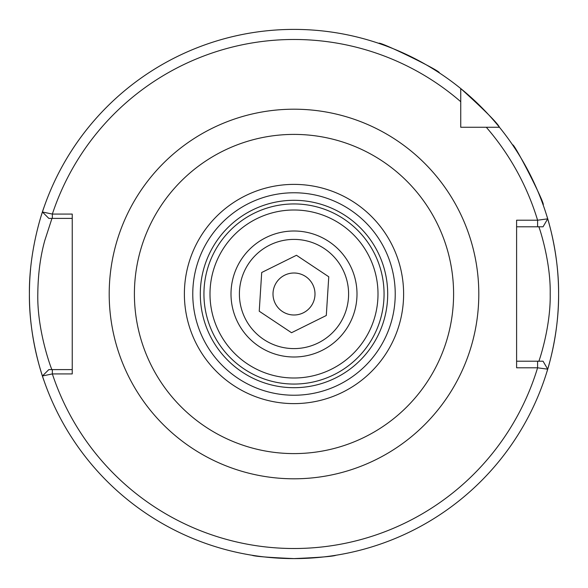 <?xml version="1.0" encoding="UTF-8"?>
<svg xmlns="http://www.w3.org/2000/svg" width="588" height="588" viewBox="0 0 588 588"><rect width="100%" height="100%" fill="white"/><g stroke="black" fill="none" stroke-linecap="round" stroke-linejoin="round"><path stroke-width="0.88" d="M532.147 178.678L530.251 174.842M515.433 149.154L512.596 144.905C513.721 141.987 546.112 205.535 543.106 204.786M414.79 58.58L410.968 56.654M383.67 45.055L378.856 43.372C377.996 40.366 442.102 71.626 439.251 72.831M460.742 116.593L460.742 127.258L499.455 127.258C497.529 123.09 484.622 110.184 460.742 88.545L460.742 127.258L471.407 127.258M546.818 215.921C546.568 214.995 558.997 252.098 558.6 293.926C559.019 335.829 546.561 373.049 546.818 372.079A264.6 264.6 0 0 0 546.818 215.921A264.6 264.6 0 0 1 546.818 372.079M42.432 375.997L48.826 369.602L52.354 369.602L52.354 373.917A254.523 254.523 0 0 0 537.586 367.809L547.7 369.168L543.047 361.201L547.7 369.168A264.6 264.6 0 0 1 294 558.6C319.519 557.49 333.521 556.366 335.998 555.248M294 29.4A264.6 264.6 0 0 0 41.175 215.943M252.002 555.248C254.486 556.373 268.488 557.49 294 558.6A264.6 264.6 0 0 1 42.424 375.982L52.354 373.917L72.243 373.917L72.243 214.083L52.354 214.083L52.354 218.398L48.833 218.398L42.424 211.996L48.833 218.398M543.047 226.799L537.586 226.799L537.586 220.213L547.7 218.846L543.047 226.799L547.7 218.846A264.6 264.6 0 0 0 42.424 211.996L52.354 214.069A254.523 254.523 0 0 1 460.742 101.702M51.965 218.398L44.784 240.521C40.337 256.486 38.014 274.309 37.801 294C36.978 332.411 52.663 372.417 51.965 369.602M209.997 294A84.003 84.003 0 0 1 294 209.997A84.003 84.003 0 0 1 378.003 294A84.003 84.003 0 0 1 294 378.003A84.003 84.003 0 0 1 209.997 294M231.003 294A62.997 62.997 0 0 1 294 231.003A62.997 62.997 0 0 1 356.997 294A62.997 62.997 0 0 1 294 356.997A62.997 62.997 0 0 1 231.003 294M453.598 294A159.598 159.598 0 0 1 294 453.598A159.598 159.598 0 0 1 134.402 294A159.598 159.598 0 0 1 294 134.402A159.598 159.598 0 0 1 453.598 294M486.298 127.258A254.523 254.523 0 0 1 537.586 220.213L516.602 220.213L516.602 367.787L537.586 367.787L537.586 361.201L538.792 361.201C538.211 363.759 550.846 328.053 550.199 293.934C550.838 259.911 538.211 224.263 538.792 226.799L516.602 226.799M516.602 361.201L543.047 361.201M30.569 269.164A264.6 264.6 0 0 0 44.026 380.752C44.313 381.737 28.9 340.628 29.4 294.088C28.863 247.386 44.32 206.256 44.026 207.248M52.354 369.602L72.243 369.602M48.833 369.602L42.424 375.982A264.6 264.6 0 0 0 294 558.6M72.243 218.398L52.354 218.398M269.767 245.071A54.603 54.603 0 0 0 245.071 318.233A54.603 54.603 0 0 0 318.233 342.929A54.603 54.603 0 0 0 342.929 269.767A54.603 54.603 0 0 0 269.767 245.071M303.32 312.816A20.999 20.999 0 0 0 312.816 284.68A20.999 20.999 0 0 0 284.68 275.184A20.999 20.999 0 0 0 275.184 303.32A20.999 20.999 0 0 0 303.32 312.816M326.296 315.499L328.765 276.779L296.47 255.28L261.704 272.501L259.234 311.221L291.53 332.72L326.296 315.499M499.455 127.258A264.6 264.6 0 0 0 460.742 88.545M384.06 294A90.06 90.06 0 0 1 294 384.06A90.06 90.06 0 0 1 203.94 294A90.06 90.06 0 0 1 294 203.94A90.06 90.06 0 0 1 384.06 294M387.698 294A93.698 93.698 0 0 1 294 387.698A93.698 93.698 0 0 1 200.302 294A93.698 93.698 0 0 1 294 200.302A93.698 93.698 0 0 1 387.698 294M109.199 294A184.801 184.801 0 0 1 294 109.199A184.801 184.801 0 0 1 478.801 294A184.801 184.801 0 0 1 294 478.801A184.801 184.801 0 0 1 109.199 294M403.618 294A109.618 109.618 0 0 1 294 403.618A109.618 109.618 0 0 1 184.382 294A109.618 109.618 0 0 1 294 184.382A109.618 109.618 0 0 1 403.618 294M395.232 294A101.232 101.232 0 0 1 294 395.232A101.232 101.232 0 0 1 192.768 294A101.232 101.232 0 0 1 294 192.768A101.232 101.232 0 0 1 395.232 294"/></g></svg>
